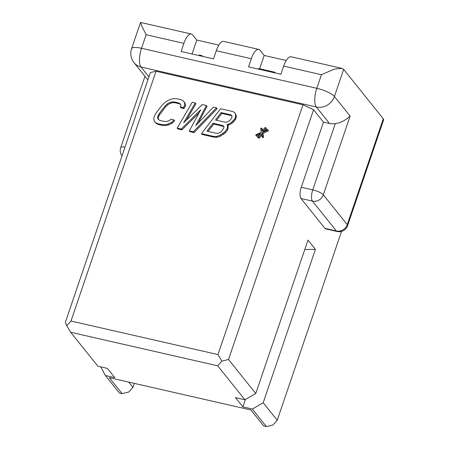 <?xml version="1.0" encoding="UTF-8"?>
<svg xmlns="http://www.w3.org/2000/svg" width="449" height="449" viewBox="0 0 449 449"><rect width="100%" height="100%" fill="white"/><g stroke="black" fill="none" stroke-linecap="round" stroke-linejoin="round"><path stroke-width="0.67" d="M343.67 69.365L334.426 96.513L350.113 116.072C345.012 120.663 340.078 123.161 335.308 123.582L312.745 189.871A8.901 2.296 18.8 0 1 323.308 194.804A8.901 7.975 141.3 0 1 312.448 201.101A8.901 3.227 -77.1 0 1 312.745 189.871L301.279 187.255A8.901 3.227 102.9 0 0 300.987 198.486L324.924 228.345L336.385 230.96A8.901 7.975 -38.7 0 0 347.251 224.663A8.901 2.296 18.8 0 1 347.588 225.684L383.631 119.81A8.901 2.296 -161.2 0 0 383.294 118.783L343.67 69.365L341.824 68.349L334.325 69.09L321.439 74.714L283.678 66.098L280.906 74.248L248.544 66.862L251.317 58.718A14.839 5.377 -77.1 0 1 258.747 49.401A14.839 5.377 -77.1 0 1 260.066 50.294L264.192 55.44L286.243 60.469M301.279 187.255L323.46 122.1L329.532 123.481A14.839 13.29 -38.7 0 0 335.308 123.582M147.878 79.911L134.066 62.731A14.839 13.29 141.3 0 0 141.025 67.024L148.916 76.863M323.46 122.1L313.554 109.741L302.991 104.808L217.961 354.57L221.862 361.108L228.53 359.503L255.773 393.481L307.986 240.097L315.417 249.363L263.198 402.747L277.235 420.253L341.526 231.398M156.011 71.279L70.981 321.041L66.789 325.738L65.369 322.287L150.393 72.525L156.011 71.279L302.991 104.808M70.981 321.041L217.961 354.57M158.66 119.653L158.256 118.85L158.463 117.032L159.575 114.798L165.659 106.845L167.786 104.842L170.014 103.483L172.343 102.77L174.773 102.703L179.319 103.741L180.582 104.51M183.31 107.709L180.274 107.019L180.936 107.844L183.967 108.535L185.488 105.768L185.089 103.186L183.214 100.84L184.427 102.366L184.831 104.943L183.31 107.709L183.967 108.535M158.143 124.429L157.487 123.604L155.365 122.498L156.022 123.323L158.143 124.429L162.695 125.467L165.63 125.512L168.465 124.917L172.107 123.256L174.644 120.725L173.982 119.9L170.946 119.21L169.228 120.68L166.899 121.398L164.469 121.466L159.917 120.427L158.301 119.434L157.593 118.031L158.256 118.85M181.912 129.851L181.25 129.026L177.209 128.105L177.866 128.93L181.912 129.851L199.002 112.974M194.047 132.618L193.39 131.798L189.343 130.872L190 131.697L194.047 132.618L217.153 108.636L216.491 107.811L213.455 107.12L195.826 125.507L206.377 105.504L202.331 104.578L183.692 122.734L195.253 102.967L192.217 102.271L177.209 128.105M198.262 122.964L207.04 106.329L206.377 105.504M186.341 120.152L195.916 103.786L195.253 102.967M227.548 125.322L228.962 125.024L232.099 123.251L235.444 119.653L236.157 117.947L236.264 115.483L234.793 112.609L235.602 114.658L235.495 117.127L234.788 118.828L231.443 122.425L228.3 124.199L226.885 124.496L227.491 125.26L227.385 127.724L226.678 129.43L224.646 132.079L219.786 135.329L216.547 136.457L213.612 136.412L214.274 137.231L217.209 137.282L220.448 136.154L225.308 132.904L227.334 130.255L228.047 128.549L228.154 126.085L226.885 124.496M213.612 136.412L201.478 133.639L202.14 134.464L214.274 137.231M262.525 130.704L262.238 128.88L261.582 128.055L262.081 131.282L264.921 127.572L265.931 127.802L263.092 131.512L267.649 129.441L267.75 130.087L262.283 132.573L262.884 136.445L261.969 136.861L261.47 133.634L258.635 137.343L259.292 138.169L261.688 135.037M259.292 138.169L258.282 137.933L257.619 137.113L260.459 133.404L255.902 135.475L256.564 136.3L259.14 135.127M261.969 136.861L262.631 137.68L263.541 137.271L262.94 133.398L268.407 130.906L267.649 129.441M265.073 130.614L266.594 128.627L265.931 127.802M313.554 109.741L228.53 359.503M324.924 228.345A8.901 3.227 102.9 0 0 325.716 228.883L337.177 231.499A8.901 3.227 -77.1 0 1 336.385 230.96L312.448 201.101L300.987 198.486M192.037 53.975L196.774 40.062L218.826 45.091M196.774 40.062L192.643 34.915A14.839 5.377 -77.1 0 0 191.325 34.017L140.61 22.45L141.615 25.7L146.138 34.725L141.519 48.301L316.814 88.29L321.439 74.714M128.768 382.121L132.949 387.341L134.296 383.384M132.949 387.341L128.756 392.033L122.089 393.638L109.292 377.676L250.879 409.976L263.675 425.933L266.369 426.55L273.043 424.945L277.235 420.253M245.423 399.481L242.898 406.895L235.467 397.629L244.907 399.778L217.67 365.806L70.689 332.277L97.927 366.255L107.367 368.404L114.798 377.671L105.358 375.521L119.389 393.021L122.089 393.638M105.358 375.521L100.772 366.9M244.907 399.778L255.773 393.481M304.787 249.492L315.417 249.363M263.198 402.747L252.338 409.045L266.369 426.55M242.898 406.895L252.338 409.045M70.689 332.277L66.789 325.738M217.67 365.806L221.862 361.108M258.747 49.401L223.686 41.403A14.839 5.377 102.9 0 0 216.261 50.72L213.488 58.864L181.121 51.483L183.894 43.34A14.839 5.377 -77.1 0 1 191.325 34.017M275.389 72.985L274.777 72.227L258.596 68.534L258.399 69.112M274.777 72.227L274.58 72.805M259.657 68.776L264.192 55.44M202.572 56.378L201.966 55.614L201.769 56.192M201.966 55.614L199.266 55.003L199.07 55.575M341.824 68.349L291.109 56.782A14.839 5.377 102.9 0 0 283.678 66.098M172.107 123.256L171.451 122.437L167.803 124.092L164.968 124.693L162.038 124.642L162.695 125.467M173.982 119.9L171.451 122.437M168.465 124.917L167.803 124.092M165.63 125.512L164.968 124.693M157.487 123.604L162.038 124.642M155.365 122.498L154.153 120.977L153.749 118.396L154.361 116.044L155.882 113.283L161.966 105.33L164.497 102.799L167.129 100.907L170.777 99.251L173.611 98.651L176.541 98.696L181.093 99.734L183.214 100.84M185.089 103.186L184.427 102.366M185.488 105.768L184.831 104.943M180.274 107.019L180.986 105.313L180.279 103.904L178.663 102.916L179.319 103.741M174.773 102.703L174.111 101.878L178.663 102.916M172.343 102.77L171.681 101.945L169.352 102.658L167.129 104.016L164.996 106.026L158.918 113.973L157.801 116.207L157.593 118.031M174.111 101.878L171.681 101.945M170.014 103.483L169.352 102.658M167.786 104.842L167.129 104.016M165.659 106.845L164.996 106.026M159.575 114.798L158.918 113.973M158.463 117.032L157.801 116.207M189.343 130.872L200.703 109.814L181.25 129.026M216.491 107.811L193.39 131.798M228.962 125.024L228.3 124.199M228.154 126.085L227.491 125.26M228.047 128.549L227.385 127.724M227.334 130.255L226.678 129.43M225.308 132.904L224.646 132.079M223.585 134.38L222.929 133.555M220.448 136.154L219.786 135.329M217.209 137.282L216.547 136.457M201.478 133.639L220.538 108.731L232.672 111.504L234.793 112.609M236.264 115.483L235.602 114.658M236.157 117.947L235.495 117.127M235.444 119.653L234.788 118.828M233.822 121.774L233.166 120.949M232.099 123.251L231.443 122.425M221.138 112.604L230.747 114.798L231.858 115.674L232.054 116.965L230.533 119.726L228.81 121.202L226.992 122.033L225.067 122.218L215.458 120.023L221.138 112.604L221.795 113.429L231.403 115.618L230.747 114.798M222.019 130.855L223.944 127.561L223.748 126.27L222.637 125.394L213.028 123.206L206.944 131.153L216.553 133.347L218.478 133.162L220.296 132.332L222.019 130.855M208.044 131.405L213.69 124.031L223.798 126.618M213.69 124.031L213.028 123.206M223.293 126.22L222.637 125.394M231.403 115.618L231.909 116.016M216.558 120.276L221.795 113.429M268.407 130.906L267.75 130.087M262.94 133.398L262.283 132.573M263.541 137.271L262.884 136.445M257.619 137.113L258.635 137.343M255.902 135.475L255.801 134.829L261.273 132.343L260.667 128.47L261.582 128.055M350.113 116.072L323.308 194.804L347.251 224.663L383.294 118.783M329.532 123.481L316.321 107.008A14.839 5.377 -77.1 0 1 316.814 88.29A14.839 3.822 18.8 0 1 334.426 96.513A14.839 13.29 141.3 0 1 316.321 107.008L141.025 67.024A14.839 5.377 102.9 0 1 141.519 48.301A14.839 3.822 18.8 0 0 131.596 48.666L140.503 22.506M144.976 76.341L120.708 147.642A8.901 2.296 18.8 0 1 125.007 147.098M183.894 43.34L146.138 34.725M251.317 58.718L216.261 50.72M337.177 231.499A8.901 8.901 0 0 0 347.588 225.684M120.708 147.642A8.901 8.901 0 0 0 122.021 155.865M131.596 48.666A14.839 14.839 0 0 0 134.066 62.731"/></g></svg>
